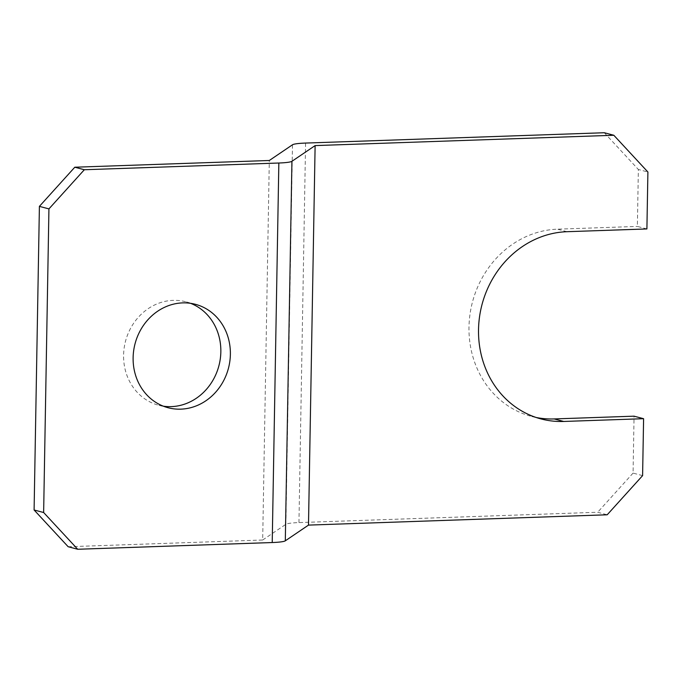 <?xml version="1.0" encoding="UTF-8"?>
<svg xmlns="http://www.w3.org/2000/svg" width="682" height="682" viewBox="0 0 682 682"><rect width="100%" height="100%" fill="white"/><g stroke="black" fill="none" stroke-linecap="round" stroke-linejoin="round"><path stroke-width="0.51" stroke-dasharray="3.41 2.56" d="M163.365 406.191A53.486 48.277 -75.2 0 1 158.522 405.202A53.486 48.277 -75.2 0 1 124.141 348.11A53.486 48.277 -75.2 0 1 173.143 300.361A53.486 48.277 -75.2 0 1 185.896 301.794A53.486 48.277 -75.2 0 1 190.593 303.328M642.597 475.627L633.067 473.103L634.055 416.173M646.903 228.939L637.372 226.415L638.361 169.486L647.9 172.009M68.174 546.734L262.681 540.008L269.305 160.492M262.681 540.008L285.869 524.305A22.924 2.592 -179 0 1 298.955 522.582L597.671 512.259L607.202 514.782M536.197 417.495A95.506 86.213 -75.2 0 1 531.389 416.387A95.506 86.213 -75.2 0 1 469.975 314.445A95.506 86.213 -75.2 0 1 557.484 229.178L637.372 226.415M633.067 473.103L597.671 512.259M604.295 132.734L638.361 169.486M285.869 524.305L292.493 144.789M298.955 522.582L305.579 143.067M567.015 231.701L557.484 229.178M195.436 304.317L185.896 301.794M540.92 418.91L531.389 416.387M168.062 407.725L158.522 405.202"/><path stroke-width="1.02" d="M190.593 303.328A53.486 48.277 -75.2 0 1 219.851 361.579A53.486 48.277 -75.2 0 1 171.284 406.625A53.486 48.277 -75.2 0 1 163.365 406.191M182.674 302.885A53.486 48.277 -75.2 0 1 195.436 304.317A53.486 48.277 -75.2 0 1 229.825 361.4A53.486 48.277 -75.2 0 1 180.824 409.149A53.486 48.277 -75.2 0 1 168.062 407.725A53.486 48.277 -75.2 0 1 133.672 350.633A53.486 48.277 -75.2 0 1 182.674 302.885M563.707 421.459L554.168 418.936L634.055 416.173L643.595 418.697L563.707 421.459A95.506 86.213 -75.2 0 1 540.92 418.91A95.506 86.213 -75.2 0 1 479.514 316.968A95.506 86.213 -75.2 0 1 567.015 231.701L646.903 228.939L647.9 172.009L613.826 135.266L315.118 145.59L291.93 161.302A22.924 2.592 -179 0 1 278.844 163.015L84.329 169.741L48.934 208.897L39.403 206.373L74.798 167.218L269.305 160.492L292.493 144.789A22.924 2.592 -179 0 1 305.579 143.067L604.295 132.734L613.826 135.266M315.118 145.59L308.494 525.106L607.202 514.782L642.597 475.627L643.595 418.697M308.494 525.106L285.306 540.817A22.924 2.592 -179 0 1 272.22 542.54L77.705 549.266L68.174 546.734L34.1 509.991L39.403 206.373M34.1 509.991L43.639 512.514L48.934 208.897M43.639 512.514L77.705 549.266M554.168 418.936A95.506 86.213 -75.2 0 1 536.197 417.495M74.798 167.218L84.329 169.741M285.306 540.817L291.93 161.302M272.22 542.54L278.844 163.015"/></g></svg>
